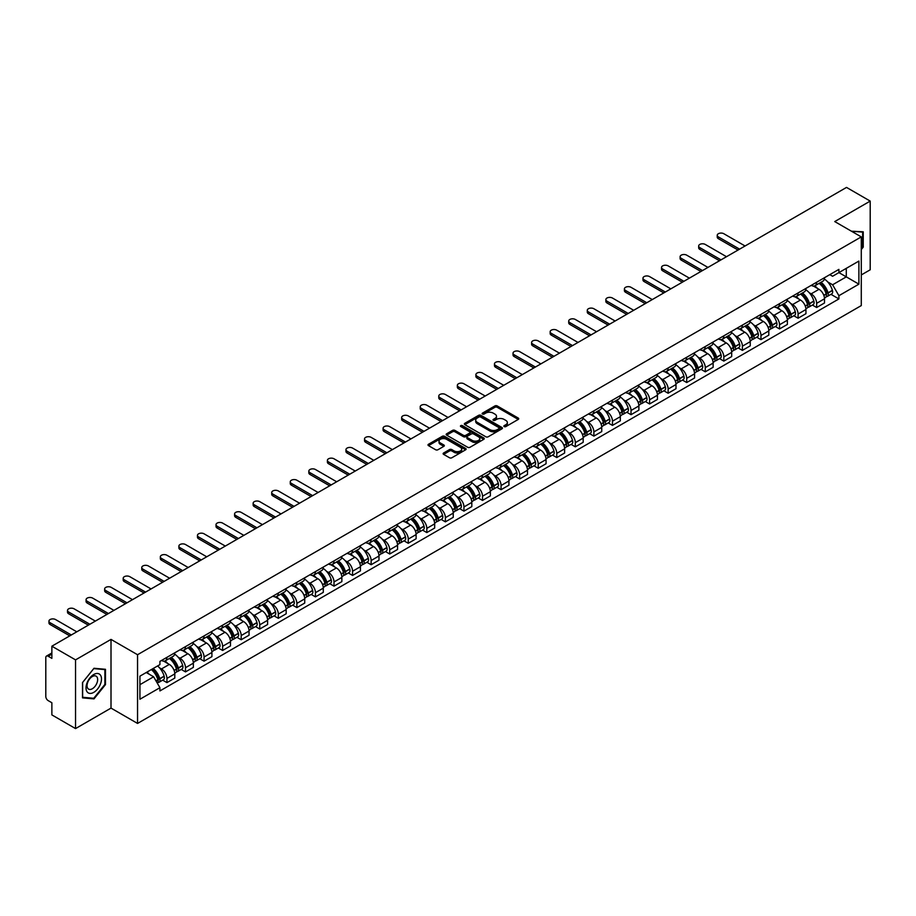 <?xml version="1.0" encoding="UTF-8"?>
<svg xmlns="http://www.w3.org/2000/svg" width="916" height="916" viewBox="0 0 916 916"><rect width="100%" height="100%" fill="white"/><g stroke="black" fill="none" stroke-linecap="round" stroke-linejoin="round"><path stroke-width="1.37" d="M504.201 426.593A1.156 0.664 0 0 0 505.838 426.593L518.25 419.425A1.649 0.95 0 0 0 518.731 418.749A1.649 0.95 0 0 0 518.25 418.074L497.228 405.937A1.649 0.95 0 0 0 494.892 405.937L482.48 413.105A1.156 0.664 0 0 0 484.117 414.043L485.72 413.116A5.29 3.057 0 0 1 493.197 413.116L494.949 414.135A5.29 3.057 0 0 1 496.495 416.288A5.29 3.057 0 0 1 494.949 418.44L493.346 419.368A1.156 0.664 0 0 0 494.972 420.318L496.587 419.391A5.29 3.057 0 0 1 504.063 419.391L505.815 420.398A5.29 3.057 0 0 1 507.361 422.562A5.29 3.057 0 0 1 505.815 424.715L504.201 425.642A1.156 0.664 0 0 0 504.201 426.593L504.201 425.642M443.607 453.008A1.649 0.95 0 0 0 443.126 453.683A1.649 0.95 0 0 0 443.607 454.359L449.516 457.76A1.649 0.95 0 0 0 451.851 457.76L465.626 449.802A1.649 0.95 0 0 0 466.118 449.126A1.649 0.95 0 0 0 465.626 448.451L444.603 436.314A1.649 0.95 0 0 0 442.268 436.314L428.482 444.271A1.649 0.95 0 0 0 428.001 444.947A1.649 0.95 0 0 0 428.482 445.623L435.615 449.733A1.649 0.95 0 0 0 437.951 449.733L443.848 446.332A1.649 0.95 0 0 0 444.329 445.657A1.649 0.95 0 0 0 443.848 444.981L440.31 442.943A4.42 2.553 0 0 1 439.016 441.134A4.42 2.553 0 0 1 441.741 438.775A4.42 2.553 0 0 1 446.561 439.337L460.405 447.329A4.42 2.553 0 0 1 461.698 449.126A4.42 2.553 0 0 1 458.973 451.485A4.42 2.553 0 0 1 454.153 450.935L451.851 449.596A1.649 0.95 0 0 0 449.516 449.596L443.607 453.008L443.607 454.359M137.549 654.722L111.008 639.402L75.547 659.875L51.868 646.204L846.521 187.414L870.2 201.096L834.739 221.569L861.28 236.889L137.549 654.722L137.549 723.434L861.28 305.589L861.28 236.889M485.835 436.783A1.649 0.95 0 0 0 488.171 436.783L501.957 428.825A1.649 0.95 0 0 0 502.437 428.161A1.649 0.95 0 0 0 501.957 427.486L480.934 415.349A1.649 0.95 0 0 0 478.599 415.349L464.813 423.306A1.649 0.95 0 0 0 464.332 423.971A1.649 0.95 0 0 0 464.813 424.646L485.835 436.783M461.24 426.833A1.156 0.664 0 0 1 462.42 427.005L462.42 425.631L483.797 437.974A1.649 0.95 0 0 1 484.278 438.638A1.649 0.95 0 0 1 483.797 439.314L470.011 447.271A1.649 0.95 0 0 1 467.675 447.271L446.653 435.134L452.55 431.757L452.55 430.383L446.653 433.783A1.649 0.95 0 0 0 446.161 434.459A1.649 0.95 0 0 0 446.653 435.134L446.653 433.783M452.55 431.757A1.649 0.95 0 0 1 454.886 431.757L454.886 430.383A1.649 0.95 0 0 0 452.55 430.383M454.886 430.383L463.416 435.306A1.649 0.95 0 0 0 465.752 435.306L469.656 433.05A1.649 0.95 0 0 0 470.148 432.375A1.649 0.95 0 0 0 469.656 431.699L460.782 426.57A1.156 0.664 0 0 1 462.42 425.631M75.547 659.875L75.547 728.586L51.868 714.904L51.868 702.744L48.182 700.614A3.366 1.946 -120 0 1 45.8 696.492L45.8 657.608A3.366 1.946 -120 0 1 46.498 656.074L51.868 652.971M861.28 274.949L870.2 269.796L870.2 201.096M75.547 728.586L111.008 708.102L137.549 723.434M51.868 646.204L51.868 658.364L48.182 656.234A3.366 1.946 -120 0 0 46.498 656.074M816.648 282.231A7.74 4.465 60 0 1 815.045 285.7L822.9 281.166A7.74 4.465 -120 0 0 824.503 277.697M809.194 292.696L811.175 293.841A7.74 4.465 60 0 1 816.648 303.322L824.503 298.788A7.74 4.465 -120 0 0 819.03 289.307L813.408 286.055M824.503 298.788L824.503 302.978L816.648 307.513L812.389 305.051M815.045 285.7A7.74 4.465 60 0 1 811.232 285.357M816.648 303.322L816.648 307.513M798.088 292.948A7.74 4.465 60 0 1 796.485 296.418L804.34 291.883A7.74 4.465 -120 0 0 805.943 288.414M793.828 315.768L798.088 318.23L805.943 313.696L805.943 309.505A7.74 4.465 -120 0 0 800.47 300.024L794.848 296.773M796.485 296.418A7.74 4.465 60 0 1 792.672 296.074M790.634 303.414L792.615 304.559A7.74 4.465 60 0 1 798.088 314.039L798.088 318.23M779.527 303.665A7.74 4.465 60 0 1 777.924 307.135L785.779 302.601A7.74 4.465 -120 0 0 787.382 299.131M775.268 326.485L779.527 328.947L787.382 324.413L787.382 320.222A7.74 4.465 -120 0 0 781.909 310.742L776.287 307.49M777.924 307.135A7.74 4.465 60 0 1 774.112 306.791M772.073 314.131L774.054 315.276A7.74 4.465 60 0 1 779.527 324.756L779.527 328.947M760.967 314.383A7.74 4.465 60 0 1 759.364 317.852L767.207 313.318A7.74 4.465 -120 0 0 768.81 309.848M756.708 337.202L760.967 339.664L768.81 335.13L768.81 330.939A7.74 4.465 -120 0 0 763.337 321.459L757.715 318.207M759.364 317.852A7.74 4.465 60 0 1 755.551 317.509M753.513 324.848L755.494 325.993A7.74 4.465 60 0 1 760.967 335.474L760.967 339.664M742.395 325.1A7.74 4.465 60 0 1 740.792 328.569L748.647 324.035A7.74 4.465 -120 0 0 750.25 320.566M738.136 347.92L742.395 350.381L750.25 345.847L750.25 341.657A7.74 4.465 -120 0 0 744.777 332.176L739.155 328.924M740.792 328.569A7.74 4.465 60 0 1 736.979 328.226M734.941 335.565L736.922 336.71A7.74 4.465 60 0 1 742.395 346.191L742.395 350.381M723.835 335.817A7.74 4.465 60 0 1 722.232 339.286L730.086 334.752A7.74 4.465 -120 0 0 731.689 331.283M719.575 358.637L723.835 361.099L731.689 356.564L731.689 352.374A7.74 4.465 -120 0 0 726.216 342.893L720.594 339.641M722.232 339.286A7.74 4.465 60 0 1 718.419 338.943M716.381 346.282L718.362 347.427A7.74 4.465 60 0 1 723.835 356.908L723.835 361.099M705.274 346.534A7.74 4.465 60 0 1 703.671 350.004L711.526 345.469A7.74 4.465 -120 0 0 713.129 342M701.015 369.354L705.274 371.816L713.129 367.282L713.129 363.091A7.74 4.465 -120 0 0 707.656 353.61L702.034 350.359M703.671 350.004A7.74 4.465 60 0 1 699.858 349.66M697.82 357L699.801 358.145A7.74 4.465 60 0 1 705.274 367.625L705.274 371.816M686.714 357.251A7.74 4.465 60 0 1 685.111 360.721L692.954 356.187A7.74 4.465 -120 0 0 694.557 352.717M682.454 380.071L686.714 382.533L694.568 377.999L694.568 373.808A7.74 4.465 -120 0 0 689.084 364.328L683.462 361.076M685.111 360.721A7.74 4.465 60 0 1 681.298 360.377M679.26 367.717L681.241 368.862A7.74 4.465 60 0 1 686.714 378.342L686.714 382.533M668.142 367.969A7.74 4.465 60 0 1 666.539 371.438L674.394 366.904A7.74 4.465 -120 0 0 675.997 363.434M663.882 390.788L668.142 393.25L675.997 388.716L675.997 384.525A7.74 4.465 -120 0 0 670.523 375.045L664.902 371.793M666.539 371.438A7.74 4.465 60 0 1 662.737 371.095M660.688 378.434L662.669 379.579A7.74 4.465 60 0 1 668.142 389.06L668.142 393.25M649.581 378.686A7.74 4.465 60 0 1 647.978 382.155L655.833 377.621A7.74 4.465 -120 0 0 657.436 374.152M645.322 401.506L649.581 403.967L657.436 399.433L657.436 395.243A7.74 4.465 -120 0 0 651.963 385.762L646.341 382.51M647.978 382.155A7.74 4.465 60 0 1 644.166 381.812M642.127 389.151L644.108 390.296A7.74 4.465 60 0 1 649.581 399.777L649.581 403.967M631.021 389.403A7.74 4.465 60 0 1 629.418 392.872L637.273 388.338A7.74 4.465 -120 0 0 638.876 384.869M626.762 412.223L631.021 414.685L638.876 410.15L638.876 405.96A7.74 4.465 -120 0 0 633.403 396.479L627.781 393.227M629.418 392.872A7.74 4.465 60 0 1 625.605 392.529M623.567 399.868L625.548 401.013A7.74 4.465 60 0 1 631.021 410.494L631.021 414.685M612.461 400.12A7.74 4.465 60 0 1 610.857 403.59L618.701 399.055A7.74 4.465 -120 0 0 620.304 395.586M608.201 422.94L612.461 425.402L620.315 420.868L620.315 416.677A7.74 4.465 -120 0 0 614.831 407.196L609.22 403.945M610.857 403.59A7.74 4.465 60 0 1 607.045 403.246M605.007 410.586L606.987 411.731A7.74 4.465 60 0 1 612.461 421.211L612.461 425.402M593.889 410.837A7.74 4.465 60 0 1 592.286 414.307L600.14 409.773A7.74 4.465 -120 0 0 601.743 406.303M589.629 433.657L593.889 436.119L601.743 431.585L601.743 427.394A7.74 4.465 -120 0 0 596.27 417.914L590.648 414.662M592.286 414.307A7.74 4.465 60 0 1 588.484 413.963M586.435 421.303L588.415 422.448A7.74 4.465 60 0 1 593.889 431.928L593.889 436.119M575.328 421.555A7.74 4.465 60 0 1 573.725 425.024L581.58 420.49A7.74 4.465 -120 0 0 583.183 417.02M571.069 444.375L575.328 446.836L583.183 442.302L583.183 438.111A7.74 4.465 -120 0 0 577.71 428.631L572.088 425.39M573.725 425.024A7.74 4.465 60 0 1 569.912 424.68M567.874 432.02L569.855 433.165A7.74 4.465 60 0 1 575.328 442.646L575.328 446.836M556.768 432.272A7.74 4.465 60 0 1 555.165 435.741L563.019 431.207A7.74 4.465 -120 0 0 564.622 427.738M552.508 455.092L556.768 457.553L564.622 453.019L564.622 448.829A7.74 4.465 -120 0 0 559.149 439.348L553.527 436.108M555.165 435.741A7.74 4.465 60 0 1 551.352 435.398M549.314 442.737L551.295 443.882A7.74 4.465 60 0 1 556.768 453.363L556.768 457.553M538.207 442.989A7.74 4.465 60 0 1 536.604 446.458L544.459 441.924A7.74 4.465 -120 0 0 546.062 438.455M533.948 465.809L538.207 468.271L546.062 463.736L546.062 459.546A7.74 4.465 -120 0 0 540.577 450.065L534.967 446.825M536.604 446.458A7.74 4.465 60 0 1 532.791 446.115M530.753 453.454L532.734 454.599A7.74 4.465 60 0 1 538.207 464.08L538.207 468.271M519.635 453.706A7.74 4.465 60 0 1 518.032 457.176L525.887 452.641A7.74 4.465 -120 0 0 527.49 449.172M515.376 476.526L519.635 478.988L527.49 474.454L527.49 470.263A7.74 4.465 -120 0 0 522.017 460.782L516.395 457.542M518.032 457.176A7.74 4.465 60 0 1 514.231 456.832M512.181 464.172L514.162 465.317A7.74 4.465 60 0 1 519.635 474.797L519.635 478.988M501.075 464.423A7.74 4.465 60 0 1 499.472 467.893L507.327 463.359A7.74 4.465 -120 0 0 508.93 459.889M496.815 487.243L501.075 489.705L508.93 485.171L508.93 480.98A7.74 4.465 -120 0 0 503.457 471.5L497.835 468.259M499.472 467.893A7.74 4.465 60 0 1 495.659 467.549M493.621 474.889L495.602 476.034A7.74 4.465 60 0 1 501.075 485.514L501.075 489.705M482.514 475.141A7.74 4.465 60 0 1 480.911 478.621L488.766 474.087A7.74 4.465 -120 0 0 490.369 470.606M478.255 497.96L482.514 500.422L490.369 495.888L490.369 491.697A7.74 4.465 -120 0 0 484.896 482.217L479.274 478.976M480.911 478.621A7.74 4.465 60 0 1 477.099 478.267M475.06 485.606L477.041 486.751A7.74 4.465 60 0 1 482.514 496.232L482.514 500.422M463.954 485.858A7.74 4.465 60 0 1 462.351 489.339L470.206 484.804A7.74 4.465 -120 0 0 471.809 481.324M459.695 508.678L463.954 511.139L471.809 506.605L471.809 502.415A7.74 4.465 -120 0 0 466.324 492.934L460.714 489.694M462.351 489.339A7.74 4.465 60 0 1 458.538 488.984M456.5 496.323L458.481 497.468A7.74 4.465 60 0 1 463.954 506.949L463.954 511.139M445.382 496.575A7.74 4.465 60 0 1 443.779 500.056L451.634 495.522A7.74 4.465 -120 0 0 453.237 492.041M441.123 519.395L445.382 521.857L453.237 517.322L453.237 513.132A7.74 4.465 -120 0 0 447.764 503.651L442.142 500.411M443.779 500.056A7.74 4.465 60 0 1 439.978 499.701M437.928 507.04L439.909 508.185A7.74 4.465 60 0 1 445.382 517.666L445.382 521.857M426.822 507.292A7.74 4.465 60 0 1 425.219 510.773L433.073 506.239A7.74 4.465 -120 0 0 434.676 502.758M422.562 530.112L426.822 532.574L434.676 528.04L434.676 523.849A7.74 4.465 -120 0 0 429.203 514.368L423.581 511.128M425.219 510.773A7.74 4.465 60 0 1 421.406 510.418M419.368 517.758L421.349 518.903A7.74 4.465 60 0 1 426.822 528.383L426.822 532.574M408.261 518.009A7.74 4.465 60 0 1 406.658 521.49L414.513 516.956A7.74 4.465 -120 0 0 416.116 513.475M404.002 540.829L408.261 543.291L416.116 538.757L416.116 534.566A7.74 4.465 -120 0 0 410.643 525.086L405.021 521.845M406.658 521.49A7.74 4.465 60 0 1 402.845 521.135M400.807 528.475L402.788 529.62A7.74 4.465 60 0 1 408.261 539.1L408.261 543.291M389.701 528.727A7.74 4.465 60 0 1 388.098 532.207L395.952 527.673A7.74 4.465 -120 0 0 397.555 524.192M385.441 551.547L389.701 554.008L397.555 549.474L397.555 545.283A7.74 4.465 -120 0 0 392.071 535.803L386.46 532.562M388.098 532.207A7.74 4.465 60 0 1 384.285 531.852M382.247 539.192L384.228 540.337A7.74 4.465 60 0 1 389.701 549.818L389.701 554.008M371.129 539.444A7.74 4.465 60 0 1 369.526 542.925L377.381 538.39A7.74 4.465 -120 0 0 378.984 534.91M366.869 562.264L371.129 564.725L378.984 560.191L378.984 556.001A7.74 4.465 -120 0 0 373.51 546.52L367.889 543.28M369.526 542.925A7.74 4.465 60 0 1 365.724 542.57M363.675 549.909L365.656 551.054A7.74 4.465 60 0 1 371.129 560.535L371.129 564.725M352.568 550.161A7.74 4.465 60 0 1 350.965 553.642L358.82 549.108A7.74 4.465 -120 0 0 360.423 545.627M348.309 572.981L352.568 575.443L360.423 570.908L360.423 566.718A7.74 4.465 -120 0 0 354.95 557.237L349.328 553.997M350.965 553.642A7.74 4.465 60 0 1 347.153 553.287M345.114 560.626L347.095 561.771A7.74 4.465 60 0 1 352.568 571.252L352.568 575.443M334.008 560.878A7.74 4.465 60 0 1 332.405 564.359L340.26 559.825A7.74 4.465 -120 0 0 341.863 556.344M329.749 583.698L334.008 586.16L341.863 581.626L341.863 577.435A7.74 4.465 -120 0 0 336.39 567.954L330.768 564.714M332.405 564.359A7.74 4.465 60 0 1 328.592 564.004M326.554 571.344L328.535 572.489A7.74 4.465 60 0 1 334.008 581.969L334.008 586.16M315.447 571.595A7.74 4.465 60 0 1 313.845 575.076L321.699 570.542A7.74 4.465 -120 0 0 323.302 567.061M311.188 594.427L315.447 596.877L323.302 592.343L323.302 588.152A7.74 4.465 -120 0 0 317.829 578.672L312.207 575.431M313.845 575.076A7.74 4.465 60 0 1 310.032 574.721M307.994 582.061L309.974 583.206A7.74 4.465 60 0 1 315.447 592.686L315.447 596.877M296.876 582.313A7.74 4.465 60 0 1 295.273 585.793L303.127 581.259A7.74 4.465 -120 0 0 304.73 577.778M292.616 605.144L296.876 607.594L304.73 603.06L304.73 598.869A7.74 4.465 -120 0 0 299.257 589.389L293.635 586.148M295.273 585.793A7.74 4.465 60 0 1 291.471 585.438M289.422 592.778L291.403 593.923A7.74 4.465 60 0 1 296.876 603.404L296.876 607.594M278.315 593.03A7.74 4.465 60 0 1 276.712 596.511L284.567 591.976A7.74 4.465 -120 0 0 286.17 588.496M274.056 615.861L278.315 618.311L286.17 613.777L286.17 609.587A7.74 4.465 -120 0 0 280.697 600.106L275.075 596.866M276.712 596.511A7.74 4.465 60 0 1 272.899 596.156M270.861 603.495L272.842 604.64A7.74 4.465 60 0 1 278.315 614.121L278.315 618.311M259.755 603.747A7.74 4.465 60 0 1 258.152 607.228L266.006 602.694A7.74 4.465 -120 0 0 267.609 599.213M255.495 626.578L259.755 629.029L267.609 624.494L267.609 620.304A7.74 4.465 -120 0 0 262.136 610.823L256.514 607.583M258.152 607.228A7.74 4.465 60 0 1 254.339 606.873M252.301 614.212L254.282 615.357A7.74 4.465 60 0 1 259.755 624.838L259.755 629.029M241.194 614.464A7.74 4.465 60 0 1 239.591 617.945L247.446 613.411A7.74 4.465 -120 0 0 249.049 609.93M236.935 637.296L241.194 639.746L249.049 635.212L249.049 631.021A7.74 4.465 -120 0 0 243.576 621.54L237.954 618.3M239.591 617.945A7.74 4.465 60 0 1 235.778 617.59M233.74 624.93L235.721 626.075A7.74 4.465 60 0 1 241.194 635.555L241.194 639.746M222.622 625.181A7.74 4.465 60 0 1 221.019 628.662L228.874 624.128A7.74 4.465 -120 0 0 230.477 620.647M218.363 648.013L222.622 650.463L230.477 645.929L230.477 641.738A7.74 4.465 -120 0 0 225.004 632.258L219.382 629.017M221.019 628.662A7.74 4.465 60 0 1 217.218 628.307M215.168 635.647L217.149 636.792A7.74 4.465 60 0 1 222.622 646.272L222.622 650.463M204.062 635.899A7.74 4.465 60 0 1 202.459 639.379L210.314 634.845A7.74 4.465 -120 0 0 211.917 631.364M199.803 658.73L204.062 661.18L211.917 656.646L211.917 652.455A7.74 4.465 -120 0 0 206.444 642.975L200.822 639.734M202.459 639.379A7.74 4.465 60 0 1 198.646 639.024M196.608 646.364L198.589 647.509A7.74 4.465 60 0 1 204.062 656.99L204.062 661.18M185.501 646.616A7.74 4.465 60 0 1 183.898 650.097L191.753 645.562A7.74 4.465 -120 0 0 193.356 642.082M181.242 669.447L185.501 671.897L193.356 667.363L193.356 663.173A7.74 4.465 -120 0 0 187.883 653.692L182.261 650.452M183.898 650.097A7.74 4.465 60 0 1 180.086 649.742M178.048 657.093L180.028 658.226A7.74 4.465 60 0 1 185.501 667.707L185.501 671.897M166.941 657.333A7.74 4.465 60 0 1 165.338 660.814L173.193 656.28A7.74 4.465 -120 0 0 174.796 652.799M162.682 680.164L166.941 682.615L174.796 678.08L174.796 673.89A7.74 4.465 -120 0 0 169.323 664.409L163.701 661.169M165.338 660.814A7.74 4.465 60 0 1 161.525 660.459M159.487 667.81L161.468 668.943A7.74 4.465 60 0 1 166.941 678.424L166.941 682.615M829.804 274.64L832.598 276.254L858.899 261.071L846.281 268.354L846.281 276.872L832.598 284.773L827.766 281.979M139.93 684.676L153.613 676.775L159.922 687.698L139.93 699.24L139.93 676.157L159.922 664.615L159.922 661.386L838.907 269.384L838.907 272.613L858.899 284.155L838.907 295.696L832.598 284.773M858.899 261.071L858.899 284.155M159.922 687.698L159.922 690.927L838.907 298.925L838.907 295.696M861.28 249.564L863.238 247.114L863.238 231.805L851.422 231.198M111.008 639.402L111.008 708.102M82.509 697.866L93.993 698.897L105.477 684.607L105.477 669.298L93.993 668.268L82.509 682.557L82.509 697.866M153.613 676.775L146.228 672.516M830.961 294.334L838.907 298.925M862.643 246.77L863.238 247.114M92.779 698.187L93.993 698.897M104.882 684.263L105.477 684.607M504.67 426.753L505.815 426.089A5.29 3.057 0 0 0 507.361 423.936L507.361 422.562M496.495 416.288L496.495 417.662A5.29 3.057 0 0 1 494.949 419.814L493.804 420.478M518.25 418.074L518.25 419.425L497.228 407.311A1.649 0.95 0 0 0 494.892 407.311L482.938 414.204M501.934 428.848L480.934 416.723A1.649 0.95 0 0 0 478.599 416.723L464.836 424.658M499.037 428.631A1.156 0.664 0 0 0 499.037 427.68L480.579 417.032A1.156 0.664 0 0 0 478.942 417.032L477.247 418.005A5.29 3.057 0 0 0 475.702 420.169A5.29 3.057 0 0 0 477.247 422.322L489.865 429.604A5.29 3.057 0 0 0 497.342 429.604L499.037 428.631L499.037 430.005A1.156 0.664 0 0 0 499.369 429.535L499.369 428.161M475.702 420.169L475.702 421.543A5.29 3.057 0 0 0 477.247 423.696L477.247 422.322M499.037 430.005L497.342 430.978A5.29 3.057 0 0 1 489.865 430.978L477.247 423.696M454.886 431.757L463.416 436.68A1.649 0.95 0 0 0 465.752 436.68L469.656 434.424A1.649 0.95 0 0 0 470.148 433.749L470.148 432.375M462.42 427.005L483.774 439.325M472.255 440.413A4.42 2.553 0 0 0 477.076 440.962A4.42 2.553 0 0 0 479.801 438.604A4.42 2.553 0 0 0 478.507 436.806L473.629 433.989A1.649 0.95 0 0 0 471.293 433.989L467.378 436.245A1.649 0.95 0 0 0 466.897 436.921A1.649 0.95 0 0 0 467.378 437.596L472.255 440.413L472.255 441.787A4.42 2.553 0 0 0 477.076 442.336A4.42 2.553 0 0 0 479.801 439.978L479.801 438.604M466.897 436.921L466.897 438.295A1.649 0.95 0 0 0 467.378 438.97L467.378 437.596M472.255 441.787L467.378 438.97M461.698 449.126L461.698 450.5A4.42 2.553 0 0 1 458.973 452.859A4.42 2.553 0 0 1 454.153 452.309L451.851 450.97A1.649 0.95 0 0 0 449.516 450.97L443.63 454.37M439.016 441.134L439.016 442.508A4.42 2.553 0 0 0 440.31 444.317L440.31 442.943M443.825 446.344L440.31 444.317M465.626 448.451L465.626 449.802L444.603 437.688A1.649 0.95 0 0 0 442.268 437.688L428.505 445.634M819.568 283.09A10.603 6.126 60 0 1 819.625 283.124A10.603 6.126 60 0 1 826.598 292.639L826.667 292.857A2.061 1.191 60 0 1 826.335 294.471A2.061 1.191 60 0 1 826.289 294.494M745.074 245.992L723.835 233.729A3.87 2.233 -0 0 0 719.621 233.236A3.87 2.233 -0 0 0 717.228 235.309A3.87 2.233 -0 0 0 718.362 236.889L718.362 238.675A3.87 2.233 180 0 1 717.228 237.095L717.228 235.309M819.11 283.353A12.79 7.385 60 0 1 826.14 293.91L826.198 294.128A4.248 2.45 60 0 1 825.534 297.471L824.469 298.078M826.255 296.532A4.248 2.45 -120 0 0 827.434 296.372A4.248 2.45 -120 0 0 828.11 293.028L828.041 292.811A12.79 7.385 -120 0 0 821.011 282.254M824.343 279.048A12.79 7.385 60 0 1 832.381 290.303L832.449 290.521A4.248 2.45 60 0 1 831.774 293.864L827.434 296.372M738.056 250.045L718.362 238.675M814.748 285.849A12.79 7.385 60 0 1 817.415 288.368M739.601 249.152L718.362 236.889M823.633 288.391L825.27 289.33M851.445 231.21L862.643 232.114L862.643 246.942L861.28 248.648M861.91 231.691L862.643 232.114M100.451 675.115A10.935 6.32 120 0 0 89.883 677.943A10.935 6.32 120 0 0 87.054 691.775A10.935 6.32 120 0 0 97.623 688.947A10.935 6.32 120 0 0 100.451 675.115M96.936 676.924A7.488 4.328 120 0 0 96.088 676.145A7.488 4.328 120 0 0 89.127 679.638A7.488 4.328 120 0 0 87.764 688.34A7.488 4.328 120 0 0 88.6 689.118A7.488 4.328 120 0 0 95.573 685.615A7.488 4.328 120 0 0 96.936 676.924M93.753 698.278L82.635 697.282L82.635 682.454L93.753 668.611L104.882 669.607L104.882 684.435L93.753 698.278M104.149 669.172L104.882 669.607M801.008 293.807A10.603 6.126 60 0 1 801.065 293.841A10.603 6.126 60 0 1 808.038 303.356L808.107 303.574A2.061 1.191 60 0 1 807.775 305.188A2.061 1.191 60 0 1 807.729 305.211M726.514 256.709L705.274 244.446A3.87 2.233 -0 0 0 701.049 243.954A3.87 2.233 -0 0 0 698.668 246.026A3.87 2.233 -0 0 0 699.801 247.606L699.801 249.392A3.87 2.233 180 0 1 698.668 247.812L698.668 246.026M800.55 294.07A12.79 7.385 60 0 1 807.58 304.627L807.637 304.845A4.248 2.45 60 0 1 806.962 308.188L805.908 308.795M807.694 307.249A4.248 2.45 -120 0 0 808.874 307.089A4.248 2.45 -120 0 0 809.538 303.746L809.481 303.528A12.79 7.385 -120 0 0 802.45 292.971M805.782 289.765A12.79 7.385 60 0 1 813.82 301.02L813.889 301.238A4.248 2.45 60 0 1 813.213 304.581L808.874 307.089M719.495 260.762L699.801 249.392M796.187 296.566A12.79 7.385 60 0 1 798.855 299.085M721.041 259.869L699.801 247.606M805.072 299.108L806.71 300.047M782.447 304.524A10.603 6.126 60 0 1 782.504 304.559A10.603 6.126 60 0 1 789.477 314.074L789.535 314.291A2.061 1.191 60 0 1 789.214 315.905A2.061 1.191 60 0 1 789.168 315.928M707.953 267.426L686.714 255.163A3.87 2.233 -0 0 0 682.489 254.671A3.87 2.233 -0 0 0 680.107 256.743A3.87 2.233 -0 0 0 681.241 258.323L681.241 260.11A3.87 2.233 180 0 1 680.107 258.53L680.107 256.743M781.978 304.788A12.79 7.385 60 0 1 789.008 315.344L789.077 315.562A4.248 2.45 60 0 1 788.401 318.905L787.348 319.512M789.134 317.966A4.248 2.45 -120 0 0 790.302 317.806A4.248 2.45 -120 0 0 790.977 314.463L790.92 314.245A12.79 7.385 -120 0 0 783.89 303.688M787.222 300.482A12.79 7.385 60 0 1 795.26 311.738L795.317 311.955A4.248 2.45 60 0 1 794.653 315.299L790.302 317.806M700.923 271.479L681.241 260.11M777.615 307.284A12.79 7.385 60 0 1 780.295 309.803M702.48 270.586L681.241 258.323M786.512 309.826L788.138 310.764M763.887 315.241A10.603 6.126 60 0 1 763.933 315.276A10.603 6.126 60 0 1 770.917 324.791L770.974 325.008A2.061 1.191 60 0 1 770.654 326.623A2.061 1.191 60 0 1 770.608 326.646M689.382 278.143L668.142 265.88A3.87 2.233 -0 0 0 663.928 265.388A3.87 2.233 -0 0 0 661.535 267.461A3.87 2.233 -0 0 0 662.669 269.041L662.669 270.827A3.87 2.233 180 0 1 661.535 269.247L661.535 267.461M763.417 315.505A12.79 7.385 60 0 1 770.448 326.062L770.516 326.279A4.248 2.45 60 0 1 769.841 329.623L768.787 330.229M770.562 328.684A4.248 2.45 -120 0 0 771.741 328.523A4.248 2.45 -120 0 0 772.417 325.18L772.348 324.962A12.79 7.385 -120 0 0 765.329 314.406M768.65 311.2A12.79 7.385 60 0 1 776.699 322.455L776.757 322.672A4.248 2.45 60 0 1 776.092 326.016L771.741 328.523M682.363 282.197L662.669 270.827M759.055 318.001A12.79 7.385 60 0 1 761.734 320.52M683.909 281.304L662.669 269.041M767.952 320.543L769.577 321.482M745.315 325.959A10.603 6.126 60 0 1 745.372 325.993A10.603 6.126 60 0 1 752.345 335.508L752.414 335.725A2.061 1.191 60 0 1 752.082 337.34A2.061 1.191 60 0 1 752.036 337.363M670.821 288.861L649.581 276.598A3.87 2.233 -0 0 0 645.368 276.105A3.87 2.233 -0 0 0 642.975 278.178A3.87 2.233 -0 0 0 644.108 279.758L644.108 281.544A3.87 2.233 180 0 1 642.975 279.964L642.975 278.178M744.857 326.222A12.79 7.385 60 0 1 751.887 336.779L751.944 336.996A4.248 2.45 60 0 1 751.28 340.34L750.215 340.947M752.002 339.401A4.248 2.45 -120 0 0 753.181 339.241A4.248 2.45 -120 0 0 753.857 335.897L753.788 335.68A12.79 7.385 -120 0 0 746.758 325.123M750.09 321.917A12.79 7.385 60 0 1 758.127 333.172L758.196 333.39A4.248 2.45 60 0 1 757.521 336.733L753.181 339.241M663.802 292.914L644.108 281.544M740.494 328.718A12.79 7.385 60 0 1 743.162 331.237M665.348 292.021L644.108 279.758M749.38 331.26L751.017 332.199M726.754 336.676A10.603 6.126 60 0 1 726.812 336.71A10.603 6.126 60 0 1 733.785 346.225L733.853 346.443A2.061 1.191 60 0 1 733.521 348.057A2.061 1.191 60 0 1 733.476 348.08M652.261 299.578L631.021 287.315A3.87 2.233 -0 0 0 626.796 286.822A3.87 2.233 -0 0 0 624.414 288.895A3.87 2.233 -0 0 0 625.548 290.475L625.548 292.261A3.87 2.233 180 0 1 624.414 290.681L624.414 288.895M726.296 336.951A12.79 7.385 60 0 1 733.327 347.496L733.384 347.714A4.248 2.45 60 0 1 732.708 351.057L731.655 351.664M733.441 350.118A4.248 2.45 -120 0 0 734.621 349.958A4.248 2.45 -120 0 0 735.285 346.614L735.227 346.397A12.79 7.385 -120 0 0 728.197 335.851M731.529 332.634A12.79 7.385 60 0 1 739.567 343.889L739.636 344.107A4.248 2.45 60 0 1 738.96 347.45L734.621 349.958M645.242 303.631L625.548 292.261M721.934 339.435A12.79 7.385 60 0 1 724.602 341.954M646.788 302.738L625.548 290.475M730.819 341.977L732.457 342.916M708.194 347.393A10.603 6.126 60 0 1 708.251 347.427A10.603 6.126 60 0 1 715.224 356.942L715.282 357.16A2.061 1.191 60 0 1 714.961 358.774A2.061 1.191 60 0 1 714.915 358.797M633.7 310.295L612.461 298.032A3.87 2.233 -0 0 0 608.235 297.54A3.87 2.233 -0 0 0 605.854 299.612A3.87 2.233 -0 0 0 606.987 301.192L606.987 302.978A3.87 2.233 180 0 1 605.854 301.398L605.854 299.612M707.725 347.668A12.79 7.385 60 0 1 714.755 358.213L714.823 358.431A4.248 2.45 60 0 1 714.148 361.774L713.095 362.381M714.881 360.835A4.248 2.45 -120 0 0 716.049 360.675A4.248 2.45 -120 0 0 716.724 357.332L716.667 357.114A12.79 7.385 -120 0 0 709.637 346.569M712.969 343.351A12.79 7.385 60 0 1 721.007 354.606L721.064 354.824A4.248 2.45 60 0 1 720.4 358.167L716.049 360.675M626.67 314.348L606.987 302.978M703.373 350.152A12.79 7.385 60 0 1 706.041 352.671M628.227 313.455L606.987 301.192M712.259 352.694L713.885 353.633M689.633 358.11A10.603 6.126 60 0 1 689.679 358.145A10.603 6.126 60 0 1 696.664 367.66L696.721 367.877A2.061 1.191 60 0 1 696.4 369.491A2.061 1.191 60 0 1 696.355 369.514M615.128 321.012L593.889 308.749A3.87 2.233 -0 0 0 589.675 308.257A3.87 2.233 -0 0 0 587.282 310.329A3.87 2.233 -0 0 0 588.415 311.909L588.415 313.696A3.87 2.233 180 0 1 587.282 312.116L587.282 310.329M689.164 358.385A12.79 7.385 60 0 1 696.194 368.93L696.263 369.148A4.248 2.45 60 0 1 695.587 372.491L694.534 373.098M696.309 371.553A4.248 2.45 -120 0 0 697.488 371.392A4.248 2.45 -120 0 0 698.164 368.049L698.095 367.831A12.79 7.385 -120 0 0 691.076 357.286M694.397 354.08A12.79 7.385 60 0 1 702.446 365.324L702.503 365.541A4.248 2.45 60 0 1 701.839 368.885L697.488 371.392M608.11 325.065L588.415 313.696M684.802 360.87A12.79 7.385 60 0 1 687.481 363.389M609.655 324.172L588.415 311.909M693.698 363.412L695.324 364.35M671.062 368.827A10.603 6.126 60 0 1 671.119 368.862A10.603 6.126 60 0 1 678.092 378.377L678.161 378.594A2.061 1.191 60 0 1 677.829 380.209A2.061 1.191 60 0 1 677.783 380.232M596.568 331.729L575.328 319.466A3.87 2.233 -0 0 0 571.115 318.974A3.87 2.233 -0 0 0 568.721 321.047A3.87 2.233 -0 0 0 569.855 322.627L569.855 324.413A3.87 2.233 180 0 1 568.721 322.833L568.721 321.047M670.604 369.102A12.79 7.385 60 0 1 677.634 379.648L677.691 379.865A4.248 2.45 60 0 1 677.027 383.209L675.962 383.815M677.748 382.27A4.248 2.45 -120 0 0 678.928 382.109A4.248 2.45 -120 0 0 679.603 378.766L679.535 378.548A12.79 7.385 -120 0 0 672.504 368.003M675.836 364.797A12.79 7.385 60 0 1 683.874 376.041L683.943 376.258A4.248 2.45 60 0 1 683.267 379.602L678.928 382.109M589.549 335.783L569.855 324.413M666.241 371.587A12.79 7.385 60 0 1 668.909 374.117M591.095 334.89L569.855 322.627M675.126 374.129L676.764 375.068M652.501 379.545A10.603 6.126 60 0 1 652.558 379.579A10.603 6.126 60 0 1 659.531 389.094L659.6 389.311A2.061 1.191 60 0 1 659.268 390.926A2.061 1.191 60 0 1 659.222 390.949M578.007 342.447L556.768 330.184A3.87 2.233 -0 0 0 552.543 329.691A3.87 2.233 -0 0 0 550.161 331.764A3.87 2.233 -0 0 0 551.295 333.344L551.295 335.13A3.87 2.233 180 0 1 550.161 333.55L550.161 331.764M652.043 379.819A12.79 7.385 60 0 1 659.073 390.365L659.131 390.582A4.248 2.45 60 0 1 658.455 393.926L657.402 394.533M659.188 392.987A4.248 2.45 -120 0 0 660.367 392.827A4.248 2.45 -120 0 0 661.031 389.483L660.974 389.266A12.79 7.385 -120 0 0 653.944 378.72M657.276 375.514A12.79 7.385 60 0 1 665.314 386.758L665.382 386.976A4.248 2.45 60 0 1 664.707 390.319L660.367 392.827M570.989 346.5L551.295 335.13M647.681 382.304A12.79 7.385 60 0 1 650.349 384.835M572.534 345.607L551.295 333.344M656.566 384.846L658.203 385.785M633.941 390.262A10.603 6.126 60 0 1 633.998 390.296A10.603 6.126 60 0 1 640.971 399.811L641.028 400.029A2.061 1.191 60 0 1 640.708 401.643A2.061 1.191 60 0 1 640.662 401.666M559.447 353.164L538.207 340.901A3.87 2.233 -0 0 0 533.982 340.42A3.87 2.233 -0 0 0 531.601 342.481A3.87 2.233 -0 0 0 532.734 344.061L532.734 345.847A3.87 2.233 180 0 1 531.601 344.267L531.601 342.481M633.483 390.537A12.79 7.385 60 0 1 640.502 401.082L640.57 401.3A4.248 2.45 60 0 1 639.895 404.643L638.841 405.25M640.628 403.704A4.248 2.45 -120 0 0 641.795 403.544A4.248 2.45 -120 0 0 642.471 400.2L642.414 399.983A12.79 7.385 -120 0 0 635.383 389.437M638.715 386.231A12.79 7.385 60 0 1 646.753 397.475L646.81 397.693A4.248 2.45 60 0 1 646.146 401.036L641.795 403.544M552.417 357.217L532.734 345.847M629.12 393.021A12.79 7.385 60 0 1 631.788 395.552M553.974 356.324L532.734 344.061M638.005 395.563L639.631 396.502M615.38 400.979A10.603 6.126 60 0 1 615.426 401.013A10.603 6.126 60 0 1 622.411 410.528L622.468 410.746A2.061 1.191 60 0 1 622.147 412.36A2.061 1.191 60 0 1 622.101 412.383M540.875 363.881L519.635 351.618A3.87 2.233 -0 0 0 515.422 351.137A3.87 2.233 -0 0 0 513.029 353.198A3.87 2.233 -0 0 0 514.162 354.778L514.162 356.564A3.87 2.233 180 0 1 513.029 354.984L513.029 353.198M614.911 401.254A12.79 7.385 60 0 1 621.941 411.799L622.01 412.017A4.248 2.45 60 0 1 621.334 415.36L620.281 415.967M622.056 414.421A4.248 2.45 -120 0 0 623.235 414.261A4.248 2.45 -120 0 0 623.91 410.918L623.842 410.7A12.79 7.385 -120 0 0 616.823 400.155M620.143 396.949A12.79 7.385 60 0 1 628.193 408.192L628.25 408.41A4.248 2.45 60 0 1 627.586 411.753L623.235 414.261M533.856 367.934L514.162 356.564M610.548 403.738A12.79 7.385 60 0 1 613.228 406.269M535.402 367.041L514.162 354.778M619.445 406.28L621.071 407.219M596.82 411.696A10.603 6.126 60 0 1 596.866 411.731A10.603 6.126 60 0 1 603.839 421.245L603.907 421.463A2.061 1.191 60 0 1 603.575 423.077A2.061 1.191 60 0 1 603.529 423.112M522.315 374.598L501.075 362.335A3.87 2.233 -0 0 0 496.861 361.854A3.87 2.233 -0 0 0 494.468 363.915A3.87 2.233 -0 0 0 495.602 365.495L495.602 367.282A3.87 2.233 180 0 1 494.468 365.702L494.468 363.915M596.35 411.971A12.79 7.385 60 0 1 603.381 422.516L603.438 422.734A4.248 2.45 60 0 1 602.774 426.077L601.709 426.684M603.495 425.139A4.248 2.45 -120 0 0 604.675 424.978A4.248 2.45 -120 0 0 605.35 421.635L605.281 421.417A12.79 7.385 -120 0 0 598.251 410.872M601.583 407.666A12.79 7.385 60 0 1 609.621 418.91L609.69 419.127A4.248 2.45 60 0 1 609.014 422.471L604.675 424.978M515.296 378.651L495.602 367.282M591.988 414.456A12.79 7.385 60 0 1 594.656 416.986M516.842 377.758L495.602 365.495M600.873 416.998L602.51 417.936M578.248 422.413A10.603 6.126 60 0 1 578.305 422.448A10.603 6.126 60 0 1 585.278 431.963L585.347 432.18A2.061 1.191 60 0 1 585.015 433.795A2.061 1.191 60 0 1 584.969 433.829M503.754 385.315L482.514 373.052A3.87 2.233 -0 0 0 478.289 372.572A3.87 2.233 -0 0 0 475.908 374.633A3.87 2.233 -0 0 0 477.041 376.213L477.041 377.999A3.87 2.233 180 0 1 475.908 376.419L475.908 374.633M577.79 422.688A12.79 7.385 60 0 1 584.82 433.234L584.877 433.451A4.248 2.45 60 0 1 584.202 436.795L583.149 437.401M584.935 435.856A4.248 2.45 -120 0 0 586.114 435.695A4.248 2.45 -120 0 0 586.778 432.352L586.721 432.134A12.79 7.385 -120 0 0 579.691 421.589M583.023 418.383A12.79 7.385 60 0 1 591.06 429.627L591.129 429.844A4.248 2.45 60 0 1 590.454 433.188L586.114 435.695M496.735 389.369L477.041 377.999M573.427 425.173A12.79 7.385 60 0 1 576.095 427.703M498.281 388.476L477.041 376.213M582.313 427.715L583.95 428.654M559.687 433.131A10.603 6.126 60 0 1 559.745 433.165A10.603 6.126 60 0 1 566.718 442.68L566.775 442.897A2.061 1.191 60 0 1 566.454 444.512A2.061 1.191 60 0 1 566.409 444.546M485.194 396.033L463.954 383.77A3.87 2.233 -0 0 0 459.729 383.289A3.87 2.233 -0 0 0 457.347 385.35A3.87 2.233 -0 0 0 458.481 386.93L458.481 388.716A3.87 2.233 180 0 1 457.347 387.136L457.347 385.35M559.229 433.405A12.79 7.385 60 0 1 566.248 443.951L566.317 444.168A4.248 2.45 60 0 1 565.641 447.512L564.588 448.119M566.374 446.573A4.248 2.45 -120 0 0 567.542 446.413A4.248 2.45 -120 0 0 568.218 443.069L568.16 442.852A12.79 7.385 -120 0 0 561.13 432.306M564.462 429.1A12.79 7.385 60 0 1 572.5 440.344L572.557 440.562A4.248 2.45 60 0 1 571.893 443.905L567.542 446.413M478.163 400.086L458.481 388.716M554.867 435.89A12.79 7.385 60 0 1 557.535 438.421M479.721 399.193L458.481 386.93M563.752 438.432L565.378 439.371M541.127 443.848A10.603 6.126 60 0 1 541.173 443.882A10.603 6.126 60 0 1 548.157 453.397L548.215 453.615A2.061 1.191 60 0 1 547.894 455.229A2.061 1.191 60 0 1 547.848 455.263M466.622 406.75L445.382 394.487A3.87 2.233 -0 0 0 441.168 394.006A3.87 2.233 -0 0 0 438.775 396.067A3.87 2.233 -0 0 0 439.909 397.647L439.909 399.433A3.87 2.233 180 0 1 438.775 397.853L438.775 396.067M540.658 444.123A12.79 7.385 60 0 1 547.688 454.668L547.757 454.897A4.248 2.45 60 0 1 547.081 458.229L546.028 458.836M547.802 457.29A4.248 2.45 -120 0 0 548.982 457.13A4.248 2.45 -120 0 0 549.657 453.798L549.589 453.569A12.79 7.385 -120 0 0 542.57 443.023M545.89 439.817A12.79 7.385 60 0 1 553.94 451.061L553.997 451.29A4.248 2.45 60 0 1 553.333 454.622L548.982 457.13M459.603 410.803L439.909 399.433M536.295 446.607A12.79 7.385 60 0 1 538.974 449.138M461.149 409.91L439.909 397.647M545.192 449.149L546.818 450.088M522.567 454.565A10.603 6.126 60 0 1 522.612 454.599A10.603 6.126 60 0 1 529.585 464.114L529.654 464.332A2.061 1.191 60 0 1 529.322 465.946A2.061 1.191 60 0 1 529.276 465.981M448.061 417.467L426.822 405.204A3.87 2.233 -0 0 0 422.608 404.723A3.87 2.233 -0 0 0 420.215 406.784A3.87 2.233 -0 0 0 421.349 408.364L421.349 410.15A3.87 2.233 180 0 1 420.215 408.57L420.215 406.784M522.097 454.84A12.79 7.385 60 0 1 529.127 465.385L529.185 465.614A4.248 2.45 60 0 1 528.521 468.946L527.456 469.553M529.242 468.007A4.248 2.45 -120 0 0 530.421 467.847A4.248 2.45 -120 0 0 531.097 464.515L531.028 464.286A12.79 7.385 -120 0 0 523.998 453.741M527.33 450.535A12.79 7.385 60 0 1 535.368 461.779L535.436 462.007A4.248 2.45 60 0 1 534.761 465.339L530.421 467.847M441.043 421.52L421.349 410.15M517.735 457.324A12.79 7.385 60 0 1 520.403 459.855M442.588 420.627L421.349 408.364M526.62 459.866L528.257 460.805M503.995 465.282A10.603 6.126 60 0 1 504.052 465.317A10.603 6.126 60 0 1 511.025 474.832L511.094 475.049A2.061 1.191 60 0 1 510.762 476.663A2.061 1.191 60 0 1 510.716 476.698M429.501 428.184L408.261 415.921A3.87 2.233 -0 0 0 404.036 415.44A3.87 2.233 -0 0 0 401.655 417.501A3.87 2.233 -0 0 0 402.788 419.081L402.788 420.868A3.87 2.233 180 0 1 401.655 419.288L401.655 417.501M503.537 465.557A12.79 7.385 60 0 1 510.567 476.102L510.624 476.331A4.248 2.45 60 0 1 509.949 479.663L508.895 480.27M510.681 478.725A4.248 2.45 -120 0 0 511.861 478.564A4.248 2.45 -120 0 0 512.525 475.232L512.468 475.003A12.79 7.385 -120 0 0 505.437 464.458M508.769 461.252A12.79 7.385 60 0 1 516.807 472.496L516.876 472.725A4.248 2.45 60 0 1 516.2 476.057L511.861 478.564M422.482 432.238L402.788 420.868M499.174 468.042A12.79 7.385 60 0 1 501.842 470.572M424.028 431.344L402.788 419.081M508.059 470.584L509.697 471.522M485.434 475.999A10.603 6.126 60 0 1 485.491 476.034A10.603 6.126 60 0 1 492.465 485.549L492.522 485.766A2.061 1.191 60 0 1 492.201 487.381A2.061 1.191 60 0 1 492.155 487.415M410.94 438.901L389.701 426.638A3.87 2.233 -0 0 0 385.476 426.158A3.87 2.233 -0 0 0 383.094 428.219A3.87 2.233 -0 0 0 384.228 429.799L384.228 431.585A3.87 2.233 180 0 1 383.094 430.005L383.094 428.219M484.976 476.274A12.79 7.385 60 0 1 491.995 486.82L492.064 487.049A4.248 2.45 60 0 1 491.388 490.381L490.335 490.987M492.121 489.442A4.248 2.45 -120 0 0 493.289 489.281A4.248 2.45 -120 0 0 493.964 485.949L493.907 485.72A12.79 7.385 -120 0 0 486.877 475.175M490.209 471.969A12.79 7.385 60 0 1 498.247 483.213L498.304 483.442A4.248 2.45 60 0 1 497.64 486.774L493.289 489.281M403.922 442.955L384.228 431.585M480.614 478.77A12.79 7.385 60 0 1 483.282 481.289M405.467 442.062L384.228 429.799M489.499 481.301L491.125 482.24M466.874 486.717A10.603 6.126 60 0 1 466.92 486.751A10.603 6.126 60 0 1 473.904 496.266L473.961 496.483A2.061 1.191 60 0 1 473.641 498.109A2.061 1.191 60 0 1 473.595 498.132M392.369 449.619L371.129 437.356A3.87 2.233 -0 0 0 366.915 436.875A3.87 2.233 -0 0 0 364.522 438.936A3.87 2.233 -0 0 0 365.656 440.516L365.656 442.302A3.87 2.233 180 0 1 364.522 440.722L364.522 438.936M466.404 486.991A12.79 7.385 60 0 1 473.435 497.537L473.503 497.766A4.248 2.45 60 0 1 472.828 501.098L471.774 501.705M473.549 500.159A4.248 2.45 -120 0 0 474.728 499.999A4.248 2.45 -120 0 0 475.404 496.667L475.335 496.438A12.79 7.385 -120 0 0 468.316 485.892M471.648 482.686A12.79 7.385 60 0 1 479.686 493.93L479.744 494.159A4.248 2.45 60 0 1 479.079 497.491L474.728 499.999M385.35 453.672L365.656 442.302M462.042 489.488A12.79 7.385 60 0 1 464.721 492.007M386.895 452.779L365.656 440.516M470.939 492.018L472.564 492.957M448.313 497.434A10.603 6.126 60 0 1 448.359 497.468A10.603 6.126 60 0 1 455.332 506.983L455.401 507.201A2.061 1.191 60 0 1 455.069 508.827A2.061 1.191 60 0 1 455.023 508.849M373.808 460.336L352.568 448.073A3.87 2.233 -0 0 0 348.355 447.592A3.87 2.233 -0 0 0 345.962 449.653A3.87 2.233 -0 0 0 347.095 451.233L347.095 453.019A3.87 2.233 180 0 1 345.962 451.439L345.962 449.653M447.844 497.709A12.79 7.385 60 0 1 454.874 508.254L454.931 508.483A4.248 2.45 60 0 1 454.267 511.815L453.202 512.422M454.989 510.876A4.248 2.45 -120 0 0 456.168 510.716A4.248 2.45 -120 0 0 456.844 507.384L456.775 507.155A12.79 7.385 -120 0 0 449.745 496.609M453.077 493.403A12.79 7.385 60 0 1 461.114 504.647L461.183 504.876A4.248 2.45 60 0 1 460.508 508.208L456.168 510.716M366.789 464.389L347.095 453.019M443.481 500.205A12.79 7.385 60 0 1 446.149 502.724M368.335 463.496L347.095 451.233M452.367 502.735L454.004 503.674M429.741 508.151A10.603 6.126 60 0 1 429.799 508.185A10.603 6.126 60 0 1 436.772 517.7L436.84 517.918A2.061 1.191 60 0 1 436.508 519.544A2.061 1.191 60 0 1 436.463 519.567M355.248 471.053L334.008 458.79A3.87 2.233 -0 0 0 329.794 458.309A3.87 2.233 -0 0 0 327.401 460.37A3.87 2.233 -0 0 0 328.535 461.95L328.535 463.736A3.87 2.233 180 0 1 327.401 462.156L327.401 460.37M429.283 508.426A12.79 7.385 60 0 1 436.314 518.971L436.371 519.2A4.248 2.45 60 0 1 435.695 522.532L434.642 523.139M436.428 521.593A4.248 2.45 -120 0 0 437.608 521.433A4.248 2.45 -120 0 0 438.272 518.101L438.214 517.872A12.79 7.385 -120 0 0 431.184 507.327M434.516 504.121A12.79 7.385 60 0 1 442.554 515.365L442.623 515.594A4.248 2.45 60 0 1 441.947 518.925L437.608 521.433M348.229 475.106L328.535 463.736M424.921 510.922A12.79 7.385 60 0 1 427.589 513.441M349.775 474.213L328.535 461.95M433.806 513.452L435.444 514.403M411.181 518.868A10.603 6.126 60 0 1 411.238 518.903A10.603 6.126 60 0 1 418.211 528.418L418.269 528.635A2.061 1.191 60 0 1 417.948 530.261A2.061 1.191 60 0 1 417.902 530.284M336.687 481.77L315.447 469.507A3.87 2.233 -0 0 0 311.222 469.026A3.87 2.233 -0 0 0 308.841 471.087A3.87 2.233 -0 0 0 309.974 472.667L309.974 474.454A3.87 2.233 180 0 1 308.841 472.874L308.841 471.087M410.723 519.143A12.79 7.385 60 0 1 417.742 529.688L417.81 529.917A4.248 2.45 60 0 1 417.135 533.249L416.082 533.856M417.868 532.31A4.248 2.45 -120 0 0 419.047 532.15A4.248 2.45 -120 0 0 419.711 528.818L419.654 528.589A12.79 7.385 -120 0 0 412.624 518.044M415.956 514.838A12.79 7.385 60 0 1 423.994 526.082L424.051 526.311A4.248 2.45 60 0 1 423.387 529.643L419.047 532.15M329.668 485.824L309.974 474.454M406.361 521.639A12.79 7.385 60 0 1 409.028 524.158M331.214 484.93L309.974 472.667M415.246 524.17L416.872 525.12M392.62 529.585A10.603 6.126 60 0 1 392.666 529.62A10.603 6.126 60 0 1 399.651 539.135L399.708 539.352A2.061 1.191 60 0 1 399.387 540.978A2.061 1.191 60 0 1 399.342 541.001M318.115 492.487L296.876 480.224A3.87 2.233 -0 0 0 292.662 479.744A3.87 2.233 -0 0 0 290.269 481.805A3.87 2.233 -0 0 0 291.403 483.385L291.403 485.171A3.87 2.233 180 0 1 290.269 483.591L290.269 481.805M392.151 529.86A12.79 7.385 60 0 1 399.181 540.406L399.25 540.635A4.248 2.45 60 0 1 398.575 543.967L397.521 544.573M399.296 543.028A4.248 2.45 -120 0 0 400.475 542.867A4.248 2.45 -120 0 0 401.151 539.535L401.082 539.306A12.79 7.385 -120 0 0 394.063 528.761M397.395 525.555A12.79 7.385 60 0 1 405.433 536.799L405.49 537.028A4.248 2.45 60 0 1 404.826 540.36L400.475 542.867M311.096 496.541L291.403 485.171M387.789 532.356A12.79 7.385 60 0 1 390.468 534.875M312.642 495.648L291.403 483.385M396.685 534.887L398.311 535.837M374.06 540.303A10.603 6.126 60 0 1 374.106 540.337A10.603 6.126 60 0 1 381.079 549.852L381.148 550.069A2.061 1.191 60 0 1 380.816 551.695A2.061 1.191 60 0 1 380.77 551.718M299.555 503.205L278.315 490.942A3.87 2.233 -0 0 0 274.102 490.461A3.87 2.233 -0 0 0 271.709 492.522A3.87 2.233 -0 0 0 272.842 494.102L272.842 495.888A3.87 2.233 180 0 1 271.709 494.308L271.709 492.522M373.591 540.577A12.79 7.385 60 0 1 380.621 551.123L380.678 551.352A4.248 2.45 60 0 1 380.014 554.684L378.949 555.291M380.735 553.745A4.248 2.45 -120 0 0 381.915 553.585A4.248 2.45 -120 0 0 382.59 550.253L382.522 550.024A12.79 7.385 -120 0 0 375.491 539.478M378.823 536.272A12.79 7.385 60 0 1 386.873 547.516L386.93 547.745A4.248 2.45 60 0 1 386.254 551.077L381.915 553.585M292.536 507.258L272.842 495.888M369.228 543.073A12.79 7.385 60 0 1 371.896 545.592M294.082 506.365L272.842 494.102M378.113 545.604L379.751 546.554M355.488 551.02A10.603 6.126 60 0 1 355.545 551.054A10.603 6.126 60 0 1 362.518 560.569L362.587 560.787A2.061 1.191 60 0 1 362.255 562.413A2.061 1.191 60 0 1 362.209 562.435M280.994 513.922L259.755 501.659A3.87 2.233 -0 0 0 255.541 501.178A3.87 2.233 -0 0 0 253.148 503.239A3.87 2.233 -0 0 0 254.282 504.819L254.282 506.605A3.87 2.233 180 0 1 253.148 505.025L253.148 503.239M355.03 551.295A12.79 7.385 60 0 1 362.06 561.851L362.118 562.069A4.248 2.45 60 0 1 361.442 565.401L360.389 566.008M362.175 564.462A4.248 2.45 -120 0 0 363.354 564.302A4.248 2.45 -120 0 0 364.018 560.97L363.961 560.752A12.79 7.385 -120 0 0 356.931 550.195M360.263 546.989A12.79 7.385 60 0 1 368.301 558.233L368.369 558.462A4.248 2.45 60 0 1 367.694 561.794L363.354 564.302M273.976 517.975L254.282 506.605M350.668 553.791A12.79 7.385 60 0 1 353.336 556.31M275.521 517.082L254.282 504.819M359.553 556.321L361.19 557.271M336.928 561.748A10.603 6.126 60 0 1 336.985 561.771A10.603 6.126 60 0 1 343.958 571.286L344.015 571.504A2.061 1.191 60 0 1 343.695 573.13A2.061 1.191 60 0 1 343.649 573.153M262.434 524.639L241.194 512.376A3.87 2.233 -0 0 0 236.969 511.895A3.87 2.233 -0 0 0 234.588 513.956A3.87 2.233 -0 0 0 235.721 515.536L235.721 517.322A3.87 2.233 180 0 1 234.588 515.742L234.588 513.956M336.47 562.012A12.79 7.385 60 0 1 343.489 572.569L343.557 572.786A4.248 2.45 60 0 1 342.882 576.118L341.828 576.725M343.615 575.179A4.248 2.45 -120 0 0 344.794 575.019A4.248 2.45 -120 0 0 345.458 571.687L345.401 571.47A12.79 7.385 -120 0 0 338.37 560.913M341.702 557.707A12.79 7.385 60 0 1 349.74 568.962L349.798 569.18A4.248 2.45 60 0 1 349.133 572.511L344.794 575.019M255.415 528.692L235.721 517.322M332.107 564.508A12.79 7.385 60 0 1 334.775 567.027M256.961 527.799L235.721 515.536M340.992 567.038L342.618 567.989M318.367 572.466A10.603 6.126 60 0 1 318.413 572.489A10.603 6.126 60 0 1 325.398 582.004L325.455 582.221A2.061 1.191 60 0 1 325.134 583.847A2.061 1.191 60 0 1 325.088 583.87M243.862 535.356L222.622 523.093A3.87 2.233 -0 0 0 218.409 522.612A3.87 2.233 -0 0 0 216.016 524.673A3.87 2.233 -0 0 0 217.149 526.253L217.149 528.04A3.87 2.233 180 0 1 216.016 526.46L216.016 524.673M317.898 572.729A12.79 7.385 60 0 1 324.928 583.286L324.997 583.503A4.248 2.45 60 0 1 324.321 586.835L323.268 587.442M325.043 585.896A4.248 2.45 -120 0 0 326.222 585.736A4.248 2.45 -120 0 0 326.897 582.404L326.829 582.187A12.79 7.385 -120 0 0 319.81 571.63M323.142 568.424A12.79 7.385 60 0 1 331.18 579.679L331.237 579.897A4.248 2.45 60 0 1 330.573 583.229L326.222 585.736M236.843 539.409L217.149 528.04M313.535 575.225A12.79 7.385 60 0 1 316.215 577.744M238.389 538.516L217.149 526.253M322.432 577.756L324.058 578.706M299.807 583.183A10.603 6.126 60 0 1 299.853 583.206A10.603 6.126 60 0 1 306.826 592.721L306.894 592.938A2.061 1.191 60 0 1 306.562 594.564A2.061 1.191 60 0 1 306.517 594.587M225.302 546.073L204.062 533.81A3.87 2.233 -0 0 0 199.848 533.33A3.87 2.233 -0 0 0 197.455 535.391A3.87 2.233 -0 0 0 198.589 536.971L198.589 538.757A3.87 2.233 180 0 1 197.455 537.177L197.455 535.391M299.337 583.446A12.79 7.385 60 0 1 306.368 594.003L306.425 594.221A4.248 2.45 60 0 1 305.761 597.553L304.696 598.159M306.482 596.614A4.248 2.45 -120 0 0 307.661 596.453A4.248 2.45 -120 0 0 308.337 593.121L308.268 592.904A12.79 7.385 -120 0 0 301.238 582.347M304.57 579.141A12.79 7.385 60 0 1 312.619 590.396L312.677 590.614A4.248 2.45 60 0 1 312.001 593.946L307.661 596.453M218.283 550.127L198.589 538.757M294.975 585.942A12.79 7.385 60 0 1 297.643 588.461M219.829 549.234L198.589 536.971M303.86 588.473L305.497 589.423M281.235 593.9A10.603 6.126 60 0 1 281.292 593.923A10.603 6.126 60 0 1 288.265 603.438L288.334 603.655A2.061 1.191 60 0 1 288.002 605.281A2.061 1.191 60 0 1 287.956 605.304M206.741 556.791L185.501 544.528A3.87 2.233 -0 0 0 181.288 544.047A3.87 2.233 -0 0 0 178.895 546.108A3.87 2.233 -0 0 0 180.028 547.688L180.028 549.474A3.87 2.233 180 0 1 178.895 547.894L178.895 546.108M280.777 594.163A12.79 7.385 60 0 1 287.807 604.72L287.864 604.938A4.248 2.45 60 0 1 287.189 608.27L286.136 608.877M287.922 607.331A4.248 2.45 -120 0 0 289.101 607.171A4.248 2.45 -120 0 0 289.765 603.839L289.708 603.621A12.79 7.385 -120 0 0 282.678 593.064M286.01 589.858A12.79 7.385 60 0 1 294.047 601.114L294.116 601.331A4.248 2.45 60 0 1 293.441 604.663L289.101 607.171M199.722 560.844L180.028 549.474M276.414 596.659A12.79 7.385 60 0 1 279.082 599.178M201.268 559.951L180.028 547.688M285.3 599.19L286.937 600.14M262.674 604.617A10.603 6.126 60 0 1 262.732 604.64A10.603 6.126 60 0 1 269.705 614.155L269.762 614.373A2.061 1.191 60 0 1 269.441 615.999A2.061 1.191 60 0 1 269.396 616.021M188.181 567.508L166.941 555.245A3.87 2.233 -0 0 0 162.716 554.764A3.87 2.233 -0 0 0 160.334 556.825A3.87 2.233 -0 0 0 161.468 558.405L161.468 560.191A3.87 2.233 180 0 1 160.334 558.611L160.334 556.825M262.216 604.881A12.79 7.385 60 0 1 269.235 615.438L269.304 615.655A4.248 2.45 60 0 1 268.628 618.987L267.575 619.594M269.361 618.048A4.248 2.45 -120 0 0 270.541 617.888A4.248 2.45 -120 0 0 271.205 614.556L271.147 614.338A12.79 7.385 -120 0 0 264.117 603.781M267.449 600.575A12.79 7.385 60 0 1 275.487 611.831L275.544 612.048A4.248 2.45 60 0 1 274.88 615.38L270.541 617.888M181.162 571.561L161.468 560.191M257.854 607.377A12.79 7.385 60 0 1 260.522 609.896M182.708 570.668L161.468 558.405M266.739 609.907L268.365 610.857M244.114 615.334A10.603 6.126 60 0 1 244.16 615.357A10.603 6.126 60 0 1 251.144 624.872L251.202 625.09A2.061 1.191 60 0 1 250.881 626.716A2.061 1.191 60 0 1 250.835 626.739M169.609 578.225L148.369 565.962A3.87 2.233 -0 0 0 144.156 565.481A3.87 2.233 -0 0 0 141.762 567.542A3.87 2.233 -0 0 0 142.896 569.122L142.896 570.908A3.87 2.233 180 0 1 141.762 569.328L141.762 567.542M243.645 615.598A12.79 7.385 60 0 1 250.675 626.155L250.744 626.372A4.248 2.45 60 0 1 250.068 629.704L249.015 630.311M250.789 628.765A4.248 2.45 -120 0 0 251.969 628.605A4.248 2.45 -120 0 0 252.644 625.273L252.576 625.055A12.79 7.385 -120 0 0 245.557 614.499M248.889 611.293A12.79 7.385 60 0 1 256.927 622.548L256.984 622.765A4.248 2.45 60 0 1 256.32 626.097L251.969 628.605M162.59 582.278L142.896 570.908M239.282 618.094A12.79 7.385 60 0 1 241.961 620.613M164.136 581.385L142.896 569.122M248.179 620.624L249.805 621.575M225.554 626.052A10.603 6.126 60 0 1 225.599 626.075A10.603 6.126 60 0 1 232.572 635.59L232.641 635.807A2.061 1.191 60 0 1 232.321 637.433A2.061 1.191 60 0 1 232.263 637.456M151.048 588.942L129.809 576.679A3.87 2.233 -0 0 0 125.595 576.198A3.87 2.233 -0 0 0 123.202 578.259A3.87 2.233 -0 0 0 124.336 579.839L124.336 581.626A3.87 2.233 180 0 1 123.202 580.046L123.202 578.259M225.084 626.315A12.79 7.385 60 0 1 232.114 636.872L232.172 637.089A4.248 2.45 60 0 1 231.508 640.421L230.443 641.028M232.229 639.482A4.248 2.45 -120 0 0 233.408 639.322A4.248 2.45 -120 0 0 234.084 635.99L234.015 635.773A12.79 7.385 -120 0 0 226.985 625.216M230.317 622.01A12.79 7.385 60 0 1 238.366 633.265L238.423 633.483A4.248 2.45 60 0 1 237.748 636.815L233.408 639.322M144.03 592.995L124.336 581.626M220.722 628.811A12.79 7.385 60 0 1 223.389 631.33M145.575 592.102L124.336 579.839M229.607 631.342L231.244 632.292M206.982 636.769A10.603 6.126 60 0 1 207.039 636.792A10.603 6.126 60 0 1 214.012 646.307L214.081 646.524A2.061 1.191 60 0 1 213.749 648.15A2.061 1.191 60 0 1 213.703 648.173M132.488 599.659L111.248 587.396A3.87 2.233 -0 0 0 107.035 586.916A3.87 2.233 -0 0 0 104.642 588.977A3.87 2.233 -0 0 0 105.775 590.557L105.775 592.343A3.87 2.233 180 0 1 104.642 590.763L104.642 588.977M206.524 637.032A12.79 7.385 60 0 1 213.554 647.589L213.611 647.807A4.248 2.45 60 0 1 212.947 651.139L211.882 651.757M213.668 650.2A4.248 2.45 -120 0 0 214.848 650.039A4.248 2.45 -120 0 0 215.512 646.707L215.455 646.49A12.79 7.385 -120 0 0 208.424 635.933M211.756 632.727A12.79 7.385 60 0 1 219.794 643.982L219.863 644.2A4.248 2.45 60 0 1 219.187 647.532L214.848 650.039M125.469 603.713L105.775 592.343M202.161 639.528A12.79 7.385 60 0 1 204.829 642.047M127.015 602.82L105.775 590.557M211.046 642.07L212.684 643.009M188.421 647.486A10.603 6.126 60 0 1 188.478 647.509A10.603 6.126 60 0 1 195.451 657.024L195.509 657.241A2.061 1.191 60 0 1 195.188 658.867A2.061 1.191 60 0 1 195.142 658.89M113.927 610.377L92.688 598.114A3.87 2.233 -0 0 0 88.463 597.633A3.87 2.233 -0 0 0 86.081 599.694A3.87 2.233 -0 0 0 87.215 601.274L87.215 603.06A3.87 2.233 180 0 1 86.081 601.48L86.081 599.694M187.963 647.749A12.79 7.385 60 0 1 194.982 658.306L195.051 658.524A4.248 2.45 60 0 1 194.375 661.856L193.322 662.474M195.108 660.917A4.248 2.45 -120 0 0 196.287 660.757A4.248 2.45 -120 0 0 196.951 657.425L196.894 657.207A12.79 7.385 -120 0 0 189.864 646.65M193.196 643.444A12.79 7.385 60 0 1 201.234 654.7L201.291 654.917A4.248 2.45 60 0 1 200.627 658.249L196.287 660.757M106.909 614.43L87.215 603.06M183.601 650.245A12.79 7.385 60 0 1 186.269 652.764M108.454 613.537L87.215 601.274M192.486 652.787L194.112 653.726M169.861 658.203A10.603 6.126 60 0 1 169.907 658.226A10.603 6.126 60 0 1 176.891 667.741L176.948 667.959A2.061 1.191 60 0 1 176.628 669.585A2.061 1.191 60 0 1 176.582 669.607M95.356 621.094L74.116 608.831A3.87 2.233 -0 0 0 69.902 608.35A3.87 2.233 -0 0 0 67.509 610.411A3.87 2.233 -0 0 0 68.643 611.991L68.643 613.777A3.87 2.233 180 0 1 67.509 612.197L67.509 610.411M169.391 658.467A12.79 7.385 60 0 1 176.422 669.024L176.49 669.241A4.248 2.45 60 0 1 175.815 672.573L174.761 673.191M176.536 671.634A4.248 2.45 -120 0 0 177.715 671.474A4.248 2.45 -120 0 0 178.391 668.142L178.322 667.924A12.79 7.385 -120 0 0 171.303 657.367M174.635 654.161A12.79 7.385 60 0 1 182.673 665.417L182.731 665.634A4.248 2.45 60 0 1 182.066 668.966L177.715 671.474M88.337 625.147L68.643 613.777M165.029 660.963A12.79 7.385 60 0 1 167.708 663.482M89.883 624.254L68.643 611.991M173.925 663.505L175.551 664.443M151.861 669.264A10.603 6.126 60 0 1 158.319 678.458L158.388 678.676A2.061 1.191 60 0 1 158.067 680.302A2.061 1.191 60 0 1 158.01 680.325M76.795 631.811L55.555 619.548A3.87 2.233 -0 0 0 51.342 619.067A3.87 2.233 -0 0 0 48.949 621.128A3.87 2.233 -0 0 0 50.082 622.708L50.082 624.494A3.87 2.233 180 0 1 48.949 622.914L48.949 621.128M151.323 669.573A12.79 7.385 60 0 1 157.861 679.741L157.918 679.958A4.248 2.45 60 0 1 157.334 683.233M157.976 682.351A4.248 2.45 -120 0 0 159.155 682.191A4.248 2.45 -120 0 0 159.831 678.859L159.762 678.642A12.79 7.385 -120 0 0 153.235 668.474M157.575 665.966A12.79 7.385 60 0 1 164.113 676.134L164.17 676.352A4.248 2.45 60 0 1 163.495 679.683L159.155 682.191M69.776 635.864L50.082 624.494M146.984 672.081A12.79 7.385 60 0 1 149.136 674.199M71.322 634.971L50.082 622.708M155.354 674.222L156.991 675.161M185.501 667.707L193.356 663.173M204.062 656.99L211.917 652.455M222.622 646.272L230.477 641.738M241.194 635.555L249.049 631.021M259.755 624.838L267.609 620.304M278.315 614.121L286.17 609.587M296.876 603.404L304.73 598.869M315.447 592.686L323.302 588.152M334.008 581.969L341.863 577.435M352.568 571.252L360.423 566.718M371.129 560.535L378.984 556.001M389.701 549.818L397.555 545.283M408.261 539.1L416.116 534.566M426.822 528.383L434.676 523.849M445.382 517.666L453.237 513.132M463.954 506.949L471.809 502.415M482.514 496.232L490.369 491.697M501.075 485.514L508.93 480.98M519.635 474.797L527.49 470.263M538.207 464.08L546.062 459.546M556.768 453.363L564.622 448.829M575.328 442.646L583.183 438.111M593.889 431.928L601.743 427.394M612.461 421.211L620.315 416.677M631.021 410.494L638.876 405.96M649.581 399.777L657.436 395.243M668.142 389.06L675.997 384.525M686.714 378.342L694.568 373.808M705.274 367.625L713.129 363.091M723.835 356.908L731.689 352.374M742.395 346.191L750.25 341.657M760.967 335.474L768.81 330.939M779.527 324.756L787.382 320.222M798.088 314.039L805.943 309.505M166.941 678.424L174.796 673.89M161.468 668.943L169.323 664.409M180.028 658.226L187.883 653.692M198.589 647.509L206.444 642.975M217.149 636.792L225.004 632.258M235.721 626.075L243.576 621.54M254.282 615.357L262.136 610.823M272.842 604.64L280.697 600.106M291.403 593.923L299.257 589.389M309.974 583.206L317.829 578.672M328.535 572.489L336.39 567.954M347.095 561.771L354.95 557.237M365.656 551.054L373.51 546.52M384.228 540.337L392.071 535.803M402.788 529.62L410.643 525.086M421.349 518.903L429.203 514.368M439.909 508.185L447.764 503.651M458.481 497.468L466.324 492.934M477.041 486.751L484.896 482.217M495.602 476.034L503.457 471.5M514.162 465.317L522.017 460.782M532.734 454.599L540.577 450.065M551.295 443.882L559.149 439.348M569.855 433.165L577.71 428.631M588.415 422.448L596.27 417.914M606.987 411.731L614.831 407.196M625.548 401.013L633.403 396.479M644.108 390.296L651.963 385.762M662.669 379.579L670.523 375.045M681.241 368.862L689.084 364.328M699.801 358.145L707.656 353.61M718.362 347.427L726.216 342.893M736.922 336.71L744.777 332.176M755.494 325.993L763.337 321.459M774.054 315.276L781.909 310.742M792.615 304.559L800.47 300.024M811.175 293.841L819.03 289.307M51.868 654.104L48.182 656.234M505.815 426.089L505.815 424.715M493.346 420.318L493.346 419.368M494.949 419.814L494.949 418.44M482.48 414.043L482.48 413.105M494.892 407.311L494.892 405.937M497.228 407.311L497.228 405.937M464.813 424.646L464.813 423.306M478.599 416.723L478.599 415.349M480.934 416.723L480.934 415.349M501.957 428.825L501.957 427.486M489.865 430.978L489.865 429.604M497.342 430.978L497.342 429.604M463.416 436.68L463.416 435.306M465.752 436.68L465.752 435.306M469.656 434.424L469.656 433.05M483.797 439.314L483.797 437.974M449.516 450.97L449.516 449.596M451.851 450.97L451.851 449.596M454.153 452.309L454.153 450.935M443.848 446.332L443.848 444.981M428.482 445.623L428.482 444.271M442.268 437.688L442.268 436.314M444.603 437.688L444.603 436.314M823.873 295.479L826.198 294.128M828.11 293.028L832.449 290.521M828.041 292.811L832.381 290.303M823.793 295.261L826.77 293.532M805.313 306.196L807.637 304.845M809.538 303.746L813.889 301.238M809.481 303.528L813.82 301.02M805.233 305.978L808.198 304.249M786.752 316.913L789.077 315.562M790.977 314.463L795.317 311.955M790.92 314.245L795.26 311.738M786.672 316.696L789.638 314.967M768.18 327.63L770.516 326.279M772.417 325.18L776.757 322.672M772.348 324.962L776.699 322.455M768.112 327.413L771.077 325.684M749.62 338.348L751.944 336.996M753.857 335.897L758.196 333.39M753.788 335.68L758.127 333.172M751.876 336.767L752.517 336.401M749.54 338.13L751.887 336.779M731.06 349.065L733.384 347.714M735.285 346.614L739.636 344.107M735.227 346.397L739.567 343.889M730.979 348.847L733.945 347.118M712.499 359.782L714.823 358.431M716.724 357.332L721.064 354.824M716.667 357.114L721.007 354.606M712.419 359.564L715.385 357.835M693.927 370.499L696.263 369.148M698.164 368.049L702.503 365.541M698.095 367.831L702.446 365.324M693.859 370.282L696.824 368.553M675.367 381.216L677.691 379.865M679.603 378.766L683.943 376.258M679.535 378.548L683.874 376.041M675.287 380.999L678.264 379.27M656.806 391.934L659.131 390.582M661.031 389.483L665.382 386.976M660.974 389.266L665.314 386.758M659.062 390.353L659.692 389.987M656.726 391.716L659.073 390.365M638.246 402.651L640.57 401.3M642.471 400.2L646.81 397.693M642.414 399.983L646.753 397.475M638.166 402.433L641.131 400.704M619.674 413.368L622.01 412.017M623.91 410.918L628.25 408.41M623.842 410.7L628.193 408.192M619.605 413.15L622.571 411.421M601.114 424.085L603.438 422.734M605.35 421.635L609.69 419.127M605.281 421.417L609.621 418.91M601.033 423.868L604.01 422.139M582.553 434.802L584.877 433.451M586.778 432.352L591.129 429.844M586.721 432.134L591.06 429.627M582.473 434.585L585.438 432.856M563.993 445.52L566.317 444.168M568.218 443.069L572.557 440.562M568.16 442.852L572.5 440.344M566.248 443.939L566.878 443.573M563.913 445.302L566.248 443.951M545.421 456.237L547.757 454.897M549.657 453.798L553.997 451.29M549.589 453.569L553.94 451.061M545.352 456.019L548.318 454.29M526.86 466.954L529.185 465.614M531.097 464.515L535.436 462.007M531.028 464.286L535.368 461.779M526.78 466.736L529.757 465.007M508.3 477.671L510.624 476.331M512.525 475.232L516.876 472.725M512.468 475.003L516.807 472.496M508.22 477.454L511.185 475.725M489.739 488.388L492.064 487.049M493.964 485.949L498.304 483.442M493.907 485.72L498.247 483.213M489.659 488.171L492.625 486.442M471.168 499.106L473.503 497.766M475.404 496.667L479.744 494.159M475.335 496.438L479.686 493.93M473.435 497.525L474.064 497.159M471.099 498.888L473.435 497.537M452.607 509.823L454.931 508.483M456.844 507.384L461.183 504.876M456.775 507.155L461.114 504.647M452.527 509.617L455.504 507.876M434.047 520.54L436.371 519.2M438.272 518.101L442.623 515.594M438.214 517.872L442.554 515.365M433.966 520.334L436.943 518.593M415.486 531.257L417.81 529.917M419.711 528.818L424.051 526.311M419.654 528.589L423.994 526.082M415.406 531.051L418.372 529.311M396.914 541.974L399.25 540.635M401.151 539.535L405.49 537.028M401.082 539.306L405.433 536.799M396.846 541.768L399.811 540.028M378.354 552.692L380.678 551.352M382.59 550.253L386.93 547.745M382.522 550.024L386.873 547.516M380.609 551.111L381.251 550.745M378.274 552.485L380.621 551.123M359.793 563.409L362.118 562.069M364.018 560.97L368.369 558.462M363.961 560.752L368.301 558.233M359.713 563.203L362.69 561.462M341.233 574.126L343.557 572.786M345.458 571.687L349.798 569.18M345.401 571.47L349.74 568.962M341.153 573.92L344.118 572.179M322.661 584.843L324.997 583.503M326.897 582.404L331.237 579.897M326.829 582.187L331.18 579.679M322.592 584.637L325.558 582.897M304.101 595.56L306.425 594.221M308.337 593.121L312.677 590.614M308.268 592.904L312.619 590.396M306.368 593.98L306.997 593.614M304.02 595.354L306.368 594.003M285.54 606.278L287.864 604.938M289.765 603.839L294.116 601.331M289.708 603.621L294.047 601.114M287.796 604.697L288.437 604.331M285.46 606.071L287.807 604.72M266.98 616.995L269.304 615.655M271.205 614.556L275.544 612.048M271.147 614.338L275.487 611.831M266.899 616.789L269.865 615.048M248.408 627.712L250.744 626.372M252.644 625.273L256.984 622.765M252.576 625.055L256.927 622.548M248.339 627.506L251.305 625.765M229.847 638.429L232.172 637.089M234.084 635.99L238.423 633.483M234.015 635.773L238.366 633.265M229.767 638.223L232.744 636.483M211.287 649.146L213.611 647.807M215.512 646.707L219.863 644.2M215.455 646.49L219.794 643.982M213.542 647.566L214.184 647.2M211.207 648.94L213.554 647.589M192.726 659.863L195.051 658.524M196.951 657.425L201.291 654.917M196.894 657.207L201.234 654.7M194.982 658.283L195.612 657.917M192.646 659.657L194.982 658.306M174.154 670.581L176.49 669.241M178.391 668.142L182.731 665.634M178.322 667.924L182.673 665.417M174.086 670.375L177.051 668.634M156.064 681.035L157.918 679.958M159.831 678.859L164.17 676.352M159.762 678.642L164.113 676.134M155.949 680.84L158.491 679.351"/></g></svg>
